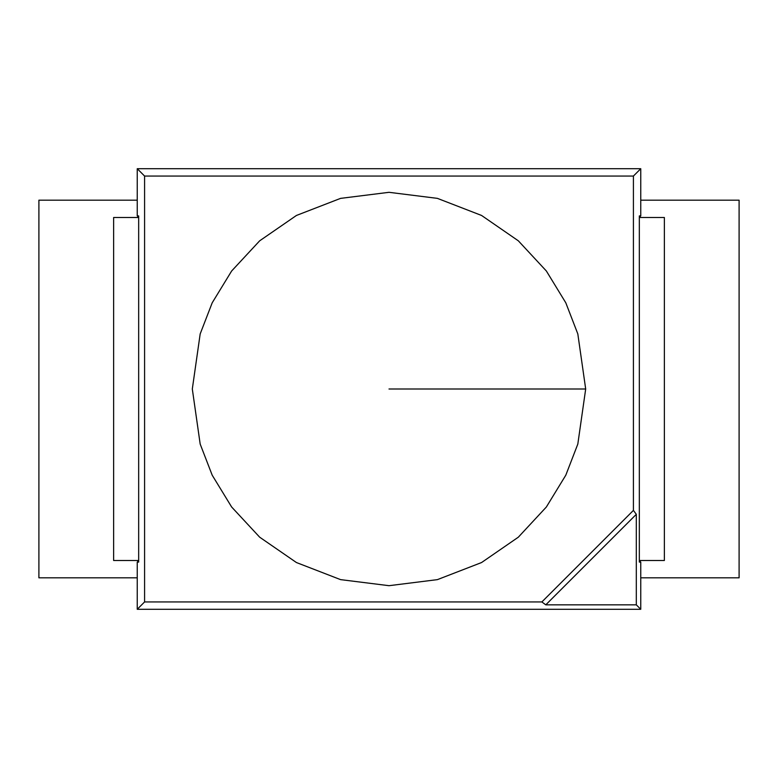 <?xml version="1.0" encoding="UTF-8"?>
<svg xmlns="http://www.w3.org/2000/svg" width="778" height="778" viewBox="0 0 778 778"><rect width="100%" height="100%" fill="white"/><g stroke="black" fill="none" stroke-linecap="round" stroke-linejoin="round"><path stroke-width="1.17" d="M639.331 215.914L639.331 562.086L639.331 215.914L640.761 215.914L640.761 168.709L633.418 176.052L633.418 510.387L541.858 601.948L545.786 604.837L636.307 604.837L636.307 514.316L545.786 604.837L636.307 514.316L633.418 510.387L636.307 514.316L636.307 604.837L640.761 609.291L640.761 562.086L639.331 562.086L640.761 562.086L640.761 609.291L137.239 609.291L640.761 609.291L636.307 604.837L545.786 604.837L541.858 601.948L633.418 510.387L633.418 176.052L640.761 168.709L137.239 168.709L640.761 168.709L640.761 215.914L639.331 215.914M137.764 215.914L137.764 217.49L137.764 215.914M137.764 560.51L137.764 562.086L137.764 560.51M138.669 215.914L137.239 215.914L137.239 168.709L144.582 176.052L633.418 176.052L144.582 176.052L144.582 601.948L541.858 601.948L144.582 601.948L137.239 609.291L137.239 562.086L138.669 562.086L138.669 215.914L138.669 562.086L137.239 562.086L137.239 609.291L144.582 601.948L144.582 176.052L137.239 168.709L137.239 215.914L138.669 215.914M640.236 562.086L640.236 560.51L640.236 562.086M640.236 217.49L640.236 215.914L640.236 217.49M138.669 560.51L113.637 560.51L113.637 217.49L138.669 217.49L113.637 217.49L113.637 560.51L138.669 560.51M664.363 217.49L664.363 560.51L639.331 560.51L664.363 560.51L664.363 217.49L639.331 217.49L664.363 217.49M585.688 389L577.821 444.073L565.8 475.193L546.351 507.013L518.323 537.19L481.563 562.543L437.411 579.629L389 585.688L340.589 579.629L296.437 562.543L259.677 537.19L231.649 507.013L212.2 475.193L200.179 444.073L192.312 389L200.179 333.927L212.2 302.807L231.649 270.987L259.677 240.81L296.437 215.457L340.589 198.371L389 192.312L437.411 198.371L481.563 215.457L518.323 240.81L546.351 270.987L565.8 302.807L577.821 333.927L585.688 389L577.821 333.927L565.8 302.807L546.351 270.987L518.323 240.81L481.563 215.457L437.411 198.371L389 192.312L340.589 198.371L296.437 215.457L259.677 240.81L231.649 270.987L212.2 302.807L200.179 333.927L192.312 389L200.179 444.073L212.2 475.193L231.649 507.013L259.677 537.19L296.437 562.543L340.589 579.629L389 585.688L437.411 579.629L481.563 562.543L518.323 537.19L546.351 507.013L565.8 475.193L577.821 444.073L585.688 389L389 389L585.688 389M640.761 200.179L739.1 200.179L739.1 577.821L640.761 577.821L739.1 577.821L739.1 200.179L640.761 200.179M38.9 200.179L137.239 200.179L38.9 200.179L38.9 577.821L38.9 200.179M137.239 577.821L38.9 577.821L137.239 577.821"/></g></svg>
